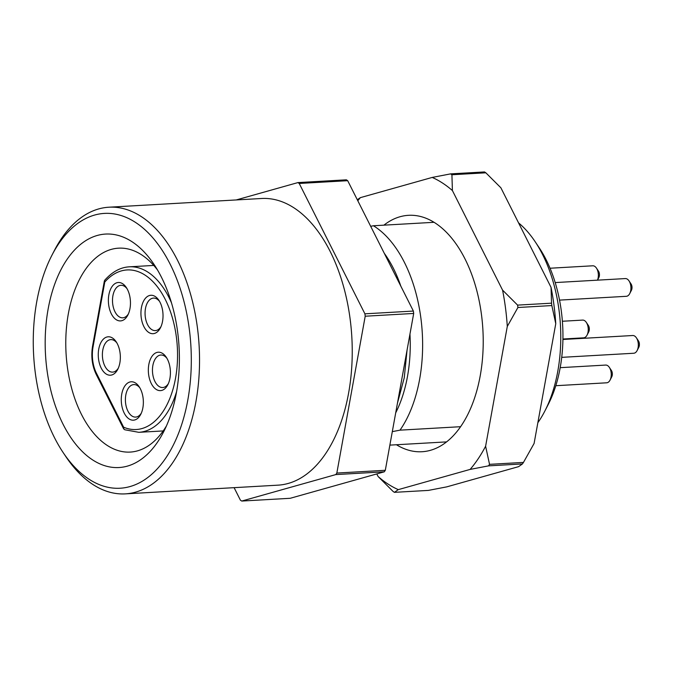 <?xml version="1.0" encoding="UTF-8"?>
<svg xmlns="http://www.w3.org/2000/svg" width="673" height="673" viewBox="0 0 673 673"><rect width="100%" height="100%" fill="white"/><g stroke="black" fill="none" stroke-linecap="round" stroke-linejoin="round"><path stroke-width="1.01" d="M446.578 441.892L389.86 445.122M383.913 225.161A118.406 67.746 86.7 0 1 408.503 215.318A118.406 67.746 86.7 0 1 434.051 222.3A118.406 67.746 86.7 0 1 481.506 314.88A118.406 67.746 86.7 0 1 460.593 426.699A118.406 67.746 86.7 0 1 421.996 451.734A118.406 67.746 86.7 0 1 396.447 444.752M434.051 222.3L373.456 225.758A118.406 67.746 86.7 0 1 420.911 318.337A118.406 67.746 86.7 0 1 400.006 430.156L460.593 426.699M384.291 471.815L335.81 474.583A170.202 97.383 86.7 0 0 336.837 473.06L385.309 470.292A170.202 97.383 86.7 0 1 384.291 471.815L290.223 498.289L241.75 501.057A170.202 97.383 86.7 0 1 240.421 500.19L234.103 487.664M413.382 311.061A170.202 97.383 86.7 0 1 413.693 313.45L365.212 316.217A170.202 97.383 86.7 0 0 364.909 313.828L413.382 311.061L347.697 180.692L299.224 183.46A170.202 97.383 86.7 0 0 297.895 182.593L346.368 179.826A170.202 97.383 86.7 0 1 347.697 180.692M236.248 199.94L297.895 182.593M335.81 474.583L241.75 501.057M364.909 313.828L299.224 183.46M385.309 470.292L413.693 313.45M336.837 473.06L365.212 316.217M51.804 255.488L54.05 251.113A143.568 82.14 86.7 0 1 108.942 207.208L261.646 198.493A143.568 82.14 86.7 0 1 351.155 328.155A143.568 82.14 86.7 0 1 288.212 483.441A143.568 82.14 86.7 0 1 277.999 485.157L125.304 493.873A143.568 82.14 86.7 0 1 65.777 456.496L63.043 452.407A137.645 78.749 -93.3 0 0 129.906 486.587A137.645 78.749 -93.3 0 0 179.708 287.144A137.645 78.749 -93.3 0 0 51.804 255.488A137.645 78.749 -93.3 0 0 63.043 452.407M108.942 207.208A143.568 82.14 86.7 0 1 198.451 336.87A143.568 82.14 86.7 0 1 135.517 492.156A143.568 82.14 86.7 0 1 125.304 493.873M127.256 466.153A116.925 66.896 86.7 0 1 46.832 317.353A116.925 66.896 86.7 0 1 154.092 264.523A116.925 66.896 86.7 0 1 163.64 431.797A116.925 66.896 86.7 0 1 127.256 466.153M157.532 269.999A102.119 58.433 -93.3 0 0 118.574 248.169A102.119 58.433 -93.3 0 0 66.063 353.451A102.119 58.433 -93.3 0 0 130.209 452.079A102.119 58.433 -93.3 0 0 137.477 450.86A102.119 58.433 -93.3 0 0 166.424 425.95M537.887 422.493L538.156 422.274A118.406 67.746 -93.3 0 0 544.827 411.102A118.406 67.746 -93.3 0 0 535.161 241.716A118.406 67.746 -93.3 0 0 518.555 222.872M535.161 241.716L539.25 247.849A109.522 62.665 86.7 0 1 548.192 404.54L544.827 411.102M370.672 226.288L373.456 225.758M400.006 430.156L392.309 431.629M395.707 412.843A109.522 62.665 -93.3 0 0 409.958 334.086M400.864 286.218A109.522 62.665 -93.3 0 0 384.275 253.292M586.326 322.409L588.379 325.48A4.442 2.541 86.7 0 1 589.27 328.054A4.442 2.541 86.7 0 1 588.74 331.831L587.058 335.112A8.884 5.081 -93.3 0 0 588.126 327.566A8.884 5.081 -93.3 0 0 586.326 322.409A8.884 5.081 -93.3 0 0 582.65 320.096L562.384 321.257M562.931 339.007L583.659 337.829A8.884 5.081 -93.3 0 0 587.058 335.112M629.011 280.885L631.055 283.956A4.442 2.541 86.7 0 1 631.955 286.538A4.442 2.541 86.7 0 1 631.417 290.307L629.735 293.588A8.884 5.081 -93.3 0 0 630.803 286.042A8.884 5.081 -93.3 0 0 629.011 280.885A8.884 5.081 -93.3 0 0 625.326 278.572L555.2 282.576M559.541 300.116L626.344 296.305A8.884 5.081 -93.3 0 0 629.735 293.588M636.406 337.829L638.45 340.891A4.442 2.541 86.7 0 1 639.35 343.474A4.442 2.541 86.7 0 1 638.82 347.251L637.129 350.532A8.884 5.081 -93.3 0 0 638.197 342.978A8.884 5.081 -93.3 0 0 636.406 337.829A8.884 5.081 -93.3 0 0 632.721 335.516L562.922 339.495M561.719 357.355L633.739 353.249A8.884 5.081 -93.3 0 0 637.129 350.532M609.343 367.382L611.387 370.453A4.442 2.541 86.7 0 1 612.287 373.035A4.442 2.541 86.7 0 1 611.749 376.804L610.066 380.085A8.884 5.081 -93.3 0 0 611.134 372.539A8.884 5.081 -93.3 0 0 609.343 367.382A8.884 5.081 -93.3 0 0 605.658 365.069L560.188 367.668M555.805 385.705L606.667 382.802A8.884 5.081 -93.3 0 0 610.066 380.085M597.473 280.161A8.884 5.081 -93.3 0 0 598.238 273.263A8.884 5.081 -93.3 0 0 596.446 268.106L598.49 271.177A4.442 2.541 86.7 0 1 599.391 273.76A4.442 2.541 86.7 0 1 598.861 277.528L597.506 280.161M596.446 268.106A8.884 5.081 -93.3 0 0 592.762 265.793L550.051 268.233M432.394 222.401A118.406 67.746 86.7 0 1 433.185 221.787M445.787 442.506A118.406 67.746 86.7 0 1 444.92 441.984M357.287 199.73L360.366 197.643L432.209 177.428L450.59 173.878A170.202 97.383 86.7 0 1 451.92 174.744L485.856 172.81L500.889 187.801L551.044 287.363A161.327 92.302 86.7 0 1 555.763 323.688L534.093 443.465L523.468 462.41L489.532 464.345A170.202 97.383 86.7 0 1 488.514 465.867L470.124 469.409L398.29 489.633L394.445 492.342L428.381 490.407L446.763 486.865L518.605 466.65L522.45 463.933L488.514 465.867M360.366 197.643A161.327 92.302 -93.3 0 0 357.8 200.747M394.445 492.342A170.202 97.383 86.7 0 1 393.116 491.475L378.083 476.492L376.796 473.927M378.083 476.492A161.327 92.302 -93.3 0 0 398.29 489.633M470.124 469.409A161.327 92.302 -93.3 0 0 485.612 446.233L489.532 464.345M507.291 326.447A161.327 92.302 -93.3 0 0 502.571 290.13L517.604 305.113A170.202 97.383 86.7 0 1 517.916 307.502L507.291 326.447L485.612 446.233M451.92 174.744L452.407 190.56L502.571 290.13M452.407 190.56A161.327 92.302 -93.3 0 0 432.209 177.428M450.59 173.878L484.526 171.943A170.202 97.383 -93.3 0 1 485.856 172.81M517.604 305.113L551.54 303.178L551.044 287.363M555.763 323.688L551.843 305.567L517.916 307.502M551.843 305.567A170.202 97.383 -93.3 0 0 551.54 303.178M522.45 463.933A170.202 97.383 -93.3 0 0 523.468 462.41M116.875 342.919A16.278 9.313 -93.3 0 0 110.801 339.613A16.278 9.313 -93.3 0 0 102.431 356.396A16.278 9.313 -93.3 0 0 112.652 372.119A16.278 9.313 -93.3 0 0 118.313 368.139M120.072 352.972A19.239 11.012 86.7 0 1 117.758 369.326A19.239 11.012 86.7 0 1 102.271 369.965A19.239 11.012 86.7 0 1 100.723 342.927A19.239 11.012 86.7 0 1 116.185 341.8A19.239 11.012 86.7 0 1 120.072 352.972M130.183 298.669A19.239 11.012 86.7 0 1 127.87 315.031A19.239 11.012 86.7 0 1 112.383 315.671A19.239 11.012 86.7 0 1 110.843 288.624A19.239 11.012 86.7 0 1 126.305 287.497A19.239 11.012 86.7 0 1 130.183 298.669M162.748 311.448A19.239 11.012 86.7 0 1 160.435 327.81A19.239 11.012 86.7 0 1 144.947 328.449A19.239 11.012 86.7 0 1 143.408 301.403A19.239 11.012 86.7 0 1 158.87 300.284A19.239 11.012 86.7 0 1 162.748 311.448M143.08 397.945A19.239 11.012 86.7 0 1 140.766 414.307A19.239 11.012 86.7 0 1 125.279 414.947A19.239 11.012 86.7 0 1 123.739 387.9A19.239 11.012 86.7 0 1 139.193 386.782A19.239 11.012 86.7 0 1 143.08 397.945M170.143 368.392A19.239 11.012 86.7 0 1 167.829 384.746A19.239 11.012 86.7 0 1 152.342 385.385A19.239 11.012 86.7 0 1 150.802 358.339A19.239 11.012 86.7 0 1 166.265 357.22A19.239 11.012 86.7 0 1 170.143 368.392M139.883 387.892A16.278 9.313 -93.3 0 0 133.809 384.586A16.278 9.313 -93.3 0 0 125.439 401.369A16.278 9.313 -93.3 0 0 135.668 417.092A16.278 9.313 -93.3 0 0 141.322 413.121M126.987 288.616A16.278 9.313 -93.3 0 0 120.921 285.31A16.278 9.313 -93.3 0 0 112.542 302.093A16.278 9.313 -93.3 0 0 122.772 317.816A16.278 9.313 -93.3 0 0 128.434 313.845M159.551 301.395A16.278 9.313 -93.3 0 0 153.478 298.089A16.278 9.313 -93.3 0 0 145.107 314.871A16.278 9.313 -93.3 0 0 155.337 330.594A16.278 9.313 -93.3 0 0 160.99 326.624M166.946 358.33A16.278 9.313 -93.3 0 0 160.872 355.024A16.278 9.313 -93.3 0 0 152.502 371.807A16.278 9.313 -93.3 0 0 162.731 387.53A16.278 9.313 -93.3 0 0 168.393 383.56M96.441 373.237L123.63 427.204A79.919 45.73 -93.3 0 0 176.385 337.123A79.919 45.73 -93.3 0 0 104.778 282.037L93.034 346.957A26.642 15.243 -93.3 0 0 96.441 373.237A2.961 1.464 153.3 0 0 96.222 374.432C92.151 365.885 90.922 356.505 92.538 346.292A2.961 0.942 10.3 0 0 93.034 346.957M124.9 429.786A2.961 2.961 0 0 1 123.411 428.398A2.961 1.464 -26.7 0 1 123.63 427.204A2.961 2.339 113 0 0 124.9 429.786L138.815 432.318L163.194 430.93M104.98 279.951A2.961 2.961 0 0 0 104.29 281.373A2.961 0.942 -169.7 0 0 104.778 282.037A2.961 2.095 41.3 0 1 104.98 279.951C112.416 271.682 120.543 267.307 129.367 266.819A82.88 47.421 86.7 0 1 171.514 302.917M176.578 391.661A82.88 47.421 86.7 0 1 138.815 432.318M407.047 350.17L404.254 377.772L397.474 403.093M123.411 428.398L96.222 374.432M92.538 346.292L104.29 281.373M129.367 266.819L153.755 265.431"/></g></svg>
